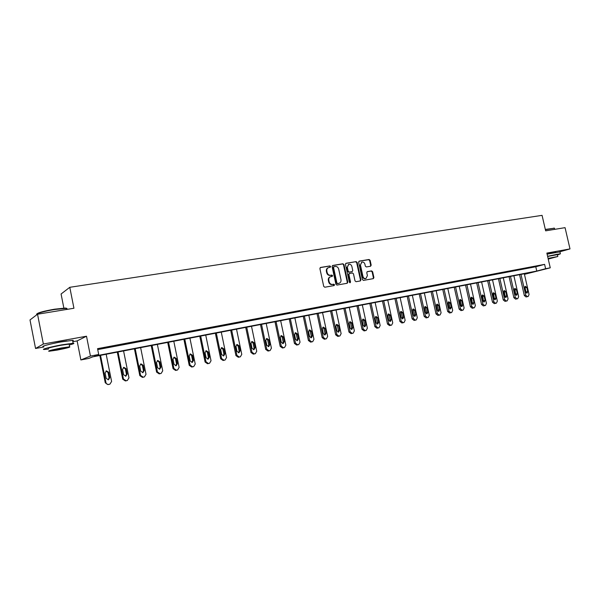 <?xml version="1.0" encoding="UTF-8"?>
<svg xmlns="http://www.w3.org/2000/svg" width="600" height="600" viewBox="0 0 600 600"><rect width="100%" height="100%" fill="white"/><g stroke="black" fill="none" stroke-linecap="round" stroke-linejoin="round"><path stroke-width="0.9" d="M330.615 266.513L329.858 265.928L320.558 267.45L319.89 268.582L323.715 286.388L324.81 287.228L334.103 285.585L334.56 284.79L333.803 284.205L332.61 284.415C330.877 284.52 329.715 283.635 329.138 281.752L328.815 280.275C328.567 278.505 329.168 277.32 330.608 276.72L332.197 276.42L332.587 275.647L331.83 275.062L330.63 275.265C328.897 275.362 327.743 274.47 327.157 272.587L326.843 271.11C326.595 269.362 327.18 268.192 328.597 267.585L330.233 267.285L330.615 266.513M329.978 267.33L330.142 266.692L329.385 266.108L320.183 267.615M333.885 285.623L334.087 284.955L332.61 284.415M331.935 276.472L332.115 275.82L330.63 275.265M555.84 252.285L547.058 253.95M66.953 340.95L59.91 341.925L49.11 344.43M370.567 266.243L371.183 265.147L370.125 260.317L369.09 259.493L359.265 261.105L358.635 262.207L362.415 279.57L363.465 280.388L373.358 278.64L373.897 277.553L372.615 271.702L371.58 270.892L367.305 271.627L366.772 272.715L367.41 275.625L365.962 278.535C364.493 278.767 363.48 278.055 362.94 276.397L360.45 264.975L361.86 262.095C363.353 261.84 364.373 262.553 364.92 264.233L365.332 266.13L366.375 266.947L370.567 266.243M97.733 349.59L535.785 266.76L544.605 264.368L545.61 268.718L550.26 267.825L524.445 274.335M37.537 314.22L43.358 344.01L35.557 348.48L30 319.935L37.537 314.22L73.935 308.25L69.787 287.303L542.07 215.355L545.648 230.843L565.058 227.655L570 248.91L546.855 253.087L550.26 267.825M72.817 341.692L77.115 340.913L86.505 336.218L43.358 344.01M86.505 336.218L90.442 356.062L98.708 354.48L94.605 356.108L536.768 271.058L545.61 268.718M544.605 264.368L97.552 348.66L98.708 354.48M343.98 264.615L342.915 263.782L332.745 265.455L332.093 266.572L335.903 284.243L336.983 285.075L347.228 283.26L347.782 282.15L343.98 264.615L342.435 263.97L332.385 265.62M346.118 263.257L356.115 261.623L357.165 262.447L360.945 279.832L360.405 280.928L356.062 281.7L355.005 280.875L353.468 273.795L352.41 272.97L349.47 273.48L348.923 274.575L350.528 281.97L350.145 282.743L349.335 282.18L345.472 264.375L345.832 263.37M559.905 251.767L570 248.91M69.787 287.303L61.08 294L63.855 308.093M103.695 348.127L111.3 346.538L103.695 348.127M121.507 344.767L129.023 343.185L121.507 344.767M138.968 341.468L146.392 339.907L138.968 341.468M156.097 338.228L163.433 336.69L156.097 338.228M172.898 335.055L180.15 333.532L172.898 335.055M189.375 331.942L196.545 330.442L189.375 331.942M205.545 328.89L212.632 327.405L205.545 328.89M221.415 325.89L228.42 324.42L221.415 325.89M236.993 322.95L243.915 321.495L236.993 322.95M252.278 320.062L259.125 318.623L252.278 320.062M267.293 317.228L274.065 315.803L267.293 317.228M282.038 314.438L288.735 313.035L282.038 314.438M296.52 311.707L303.142 310.312L296.52 311.707M310.74 309.015L317.295 307.642L310.74 309.015M324.72 306.375L331.2 305.01L324.72 306.375M338.452 303.78L344.873 302.43L338.452 303.78M351.952 301.23L358.298 299.895L351.952 301.23M365.22 298.725L371.505 297.405L365.22 298.725M378.263 296.265L384.48 294.952L378.263 296.265M391.088 293.843L397.245 292.545L391.088 293.843M403.702 291.457L409.793 290.175L403.702 291.457M416.1 289.118L422.138 287.843L416.1 289.118M428.303 286.808L434.28 285.548L428.303 286.808M440.31 284.543L446.228 283.298L440.31 284.543M452.115 282.308L457.98 281.077L452.115 282.308M463.74 280.118L469.545 278.895L463.74 280.118M475.178 277.957L480.923 276.743L475.178 277.957M486.435 275.827L492.127 274.627L486.435 275.827M497.52 273.735L503.16 272.543L497.52 273.735M508.425 271.673L514.02 270.495L508.425 271.673M519.173 269.647L524.707 268.478L519.173 269.647M529.755 267.645L535.237 266.49L529.755 267.645M524.445 274.312L532.725 272.13L92.745 356.85L88.845 358.41L80.873 359.947L90.442 356.062M77.115 340.913L80.873 359.947M35.557 348.48L43.807 346.98M535.785 266.76L536.768 271.058M328.335 267.69L328.132 267.765C326.707 268.373 326.123 269.55 326.37 271.29L326.843 271.11M330.157 275.438C328.433 275.535 327.27 274.642 326.692 272.76L326.37 271.29M330.382 276.803L330.135 276.892C328.695 277.5 328.095 278.678 328.343 280.44L328.815 280.275M332.13 284.58C330.405 284.692 329.243 283.8 328.665 281.918L328.343 280.44M346.972 283.305L347.295 282.315L343.5 264.803M333.998 266.67L333.54 267.45L336.885 282.952L337.642 283.53L339.18 283.237C340.627 282.645 341.228 281.46 340.972 279.69L338.692 269.13C338.115 267.263 336.968 266.37 335.25 266.46L333.998 266.67M333.795 266.745L333.067 267.638L333.54 267.45M339.18 283.237L337.163 283.695L336.413 283.118L333.067 267.638M345.757 263.423L356.115 261.623M360.135 280.98L360.457 279.998L356.678 262.635L355.627 261.81M349.08 273.63L348.442 274.748L350.04 282.135L350.528 281.97M349.897 282.757L350.04 282.135M351.87 266.452C351.315 264.757 350.28 264.045 348.757 264.308L347.325 267.21L348.21 271.267L349.267 272.1L352.207 271.59L352.748 270.502L351.87 266.452M348.562 264.382L347.325 267.21M351.877 271.702L348.788 272.272L347.722 271.447L346.845 267.39M361.68 262.163L360.45 264.975M365.587 278.663L365.468 278.7C363.99 278.94 362.985 278.228 362.445 276.57L359.962 265.155M373.08 278.692L373.395 277.718L372.12 271.882L371.085 271.065L367.072 271.755M370.403 266.272L370.688 265.327L369.63 260.498L368.595 259.68L358.913 261.27M99.833 355.485L105.27 382.822L107.977 384.6L109.328 384.3M106.177 354.263L111.6 381.457L109.92 384.15L108.667 384.412C107.273 384.562 106.373 383.97 105.96 382.635L100.53 355.35M108.113 379.83L109.087 377.827L108.015 372.457L106.012 371.002M109.785 377.625L108.712 372.24L106.403 370.845L105.097 372.968L106.17 378.368L108.45 379.77L109.785 377.625L109.087 377.827M36.938 313.913C38.002 312.66 43.89 311.085 54.615 309.188L65.242 308.077C66.615 308.123 66.983 308.37 66.33 308.805M66.427 309.278C67.343 308.798 67.29 308.505 66.248 308.385L54.758 309.487C44.348 311.145 34.215 314.055 37.035 314.543M69.293 344.978C73.582 343.86 74.858 343.282 73.125 343.245L61.703 344.85C50.648 346.845 40.2 349.642 44.295 349.493L48.457 349.072M72.675 340.942C73.613 340.56 73.575 340.365 72.555 340.358L61.125 341.918C50.07 343.89 39.63 346.718 43.733 346.597M48.367 348.615C47.1 348.278 51.27 347.16 60.877 345.285L69.12 344.123L69.203 344.528M61.403 347.97C51.802 349.86 47.625 350.962 48.885 351.278L57.24 350.07C66.705 348.202 70.845 347.108 69.645 346.785L61.403 347.97M57.968 349.702C64.088 348.495 66.758 347.79 65.977 347.58L60.653 348.353C54.48 349.567 51.795 350.272 52.597 350.483L57.968 349.702M545.317 229.433L554.273 228.218L545.377 229.673M557.46 254.947L560.385 253.83L557.002 254.295L547.597 256.305M559.928 251.873L547.11 254.167M547.635 256.447L557.393 254.655M548.243 259.072L557.82 256.493L548.085 258.405M548.213 258.945L555.067 257.138L548.115 258.54M554.513 228.487L553.965 228.03M117.292 352.125L122.715 379.192L125.37 380.947L126.683 380.663M123.57 350.918L128.977 377.843L127.328 380.498L126.105 380.76L123.442 378.99L118.035 351.983M125.505 376.222L126.442 374.257L125.37 368.933L123.45 367.493M127.177 374.048L126.105 368.707L123.847 367.32L122.565 369.428L123.637 374.775L125.873 376.163L127.177 374.048L126.442 374.257M134.422 348.825L139.815 375.63L142.433 377.377L143.7 377.1M140.632 347.632L146.017 374.295L144.405 376.92L143.205 377.175L140.587 375.42L135.203 348.675M142.567 372.69L143.46 370.748L142.403 365.483L140.55 364.043M144.24 370.53L143.175 365.25L140.955 363.87L139.703 365.955L140.767 371.243L142.965 372.63L144.24 370.53L143.46 370.748M151.222 345.593L156.6 372.127L159.165 373.868L160.403 373.597M157.373 344.407L162.727 370.808L161.153 373.41L159.983 373.657L157.41 371.918L152.04 345.435M159.308 369.218L160.163 367.305L159.105 362.093L157.32 360.668M160.98 367.08L159.915 361.853L157.74 360.48L156.51 362.543L157.567 367.785L159.727 369.157L160.98 367.08L160.163 367.305M167.708 342.42L173.062 368.7L175.59 370.425L176.797 370.163M173.797 341.243L179.13 367.395L177.593 369.968L176.445 370.207L173.91 368.483L168.562 342.255M175.733 365.805L176.55 363.93L175.493 358.763L173.775 357.345M177.405 363.697L176.347 358.522L174.203 357.157L173.002 359.197L174.06 364.388L176.175 365.752L177.405 363.697L176.55 363.93M183.892 339.3L189.225 365.332L191.708 367.043L192.885 366.795M189.915 338.145L195.233 364.043L193.718 366.585L192.6 366.825L190.102 365.108L184.778 339.127M191.858 362.468L192.63 360.623L191.58 355.5L189.922 354.097M193.522 360.382L192.465 355.252L190.365 353.903L189.18 355.92L190.238 361.058L192.322 362.415L193.522 360.382L192.63 360.623M199.77 336.24L205.087 362.032L207.532 363.728L208.673 363.487M205.733 335.093L211.028 360.75L209.55 363.27L208.455 363.502L205.995 361.8L200.692 336.067M207.683 359.183L208.417 357.368L207.375 352.298L205.77 350.903M209.34 357.127L208.29 352.043L206.228 350.7L205.065 352.695L206.115 357.788L208.163 359.13L209.34 357.127L208.417 357.368M215.362 333.24L220.657 358.785L223.065 360.472L224.183 360.233M221.265 332.1L226.545 357.517L225.09 360.007L224.017 360.24L221.603 358.545L216.322 333.06M223.215 355.957L223.92 354.173L222.877 349.155L221.333 347.767M224.873 353.925L223.822 348.892L221.798 347.558L220.665 349.53L221.708 354.577L223.718 355.913L224.873 353.925L223.92 354.173M230.678 330.293L235.942 355.605L238.32 357.278L239.407 357.045M236.52 329.168L241.77 354.345L240.353 356.812L239.295 357.038L236.917 355.358L231.66 330.105M238.47 352.793L239.138 351.038L238.103 346.065L236.61 344.692M240.12 350.782L239.077 345.795L237.083 344.468L235.972 346.425L237.015 351.428L238.995 352.748L240.12 350.782L239.138 351.038M245.708 327.397L250.958 352.478L253.298 354.135L254.355 353.91M251.498 326.28L256.733 351.233L255.337 353.67L254.303 353.888L251.962 352.222L246.728 327.202M253.455 349.688L254.085 347.962L253.05 343.035L251.618 341.678M255.097 347.7L254.062 342.757L252.097 341.438L251.01 343.38L252.045 348.33L253.995 349.65L255.097 347.7L254.085 347.962M260.483 324.555L265.702 349.403L268.005 351.053L269.048 350.835M266.212 323.452L271.418 348.173L270.06 350.587L269.048 350.798L266.737 349.147L261.525 324.353M268.17 346.627L268.763 344.94L267.735 340.05L266.347 338.707M269.805 344.67L268.778 339.772L266.843 338.468L265.778 340.38L266.812 345.285L268.725 346.597L269.805 344.67L268.763 344.94M274.987 321.757L280.192 346.388L282.457 348.022L284.468 347.565M280.665 320.663L285.855 345.165L284.52 347.558L283.522 347.767L281.257 346.125L276.06 321.555M282.623 343.627L283.185 341.97L282.165 337.125L280.83 335.798M284.257 341.692L283.23 336.84L281.332 335.543L280.282 337.44L281.31 342.3L283.192 343.605L284.257 341.692L283.185 341.97M289.245 319.013L294.428 343.418L296.655 345.045L298.68 344.587M294.87 317.933L300.03 342.21L298.725 344.58L297.75 344.782L295.515 343.155L290.34 318.803M296.827 340.68L297.36 339.053L296.34 334.252L295.05 332.933M298.455 338.775L297.428 333.96L295.56 332.67L294.54 334.545L295.56 339.368L297.413 340.657L298.455 338.775L297.36 339.053M303.255 316.312L308.415 340.507L310.612 342.12L311.587 341.918M308.82 315.24L313.965 339.308L312.69 341.655L311.73 341.858L309.525 340.237L304.38 316.103M310.785 337.778L311.288 336.18L310.267 331.425L309.03 330.127M312.405 335.895L311.385 331.132L309.548 329.85L308.543 331.71L309.562 336.48L311.385 337.77L312.405 335.895L311.288 336.18M317.025 313.665L322.163 337.642L324.33 339.248L326.362 338.79M322.538 312.6L327.66 336.457L326.407 338.775L325.47 338.978L323.295 337.365L318.173 313.44M324.502 334.928L324.975 333.36L323.962 328.65L322.763 327.36M326.115 333.075L325.103 328.35L323.295 327.075L322.305 328.913L323.325 333.653L325.118 334.928L326.115 333.075L324.975 333.36M330.555 311.055L335.67 334.83L337.808 336.42L339.847 335.962M336.022 310.005L341.123 333.653L339.892 335.947L338.97 336.142L336.832 334.545L331.725 310.83M337.987 332.13L338.43 330.593L337.425 325.913L336.263 324.645M339.593 330.3L338.587 325.612L336.803 324.345L335.835 326.175L336.847 330.862L338.618 332.13L339.593 330.3L338.43 330.593M343.86 308.498L348.96 332.062L351.06 333.645L353.153 333.173L354.36 330.9L349.282 307.455M351.9 333.465L353.093 333.188L352.245 333.36L350.138 331.778L345.053 308.265M351.24 329.377L351.66 327.862L350.655 323.235L349.538 321.983M352.845 327.57L351.84 322.928L350.085 321.668L349.14 323.475L350.145 328.125L351.885 329.385L352.845 327.57L351.66 327.862M356.947 305.978L362.017 329.34L364.095 330.915L366.142 330.45M362.317 304.942L367.373 328.185L366.188 330.442L365.303 330.63L363.225 329.048L358.163 305.745M364.275 326.663L364.665 325.185L363.668 320.595L362.595 319.358M365.873 324.885L364.875 320.28L363.142 319.035L362.22 320.82L363.218 325.433L364.935 326.685L365.873 324.885L364.665 325.185M369.81 303.495L374.865 326.663L376.913 328.23L378.968 327.765M375.135 302.475L380.168 325.522L379.013 327.75L378.135 327.938L376.087 326.37L371.048 303.263M377.093 324L377.46 322.553L376.462 317.993L375.428 316.778M378.683 322.245L377.685 317.685L375.983 316.44L375.075 318.21L376.072 322.785L377.767 324.03L378.683 322.245L377.46 322.553M382.47 301.058L387.495 324.03L389.513 325.582L391.62 325.11L392.752 322.897L387.743 300.045M390.315 325.418L391.56 325.125L390.757 325.29L388.74 323.737L383.722 300.817M389.7 321.382L390.037 319.957L389.048 315.442L388.05 314.243M391.283 319.65L390.293 315.127L388.62 313.89L387.728 315.645L388.717 320.183L390.382 321.42L391.283 319.65L390.037 319.957M394.92 298.665L399.923 321.442L401.91 322.987L403.98 322.522M400.14 297.66L405.135 320.325L404.018 322.507L403.178 322.688L401.183 321.142L396.188 298.418M402.105 318.803L402.412 317.407L401.43 312.93L400.47 311.745M403.68 317.1L402.69 312.608L401.04 311.385L400.17 313.125L401.153 317.618L402.795 318.847L403.68 317.1L402.412 317.407M407.168 296.303L412.147 318.9L414.112 320.43L416.22 319.957L417.308 317.782L412.342 295.305M414.885 320.265L416.168 319.965L415.395 320.13L413.43 318.593L408.457 296.055M414.3 316.26L414.592 314.903L413.61 310.462L412.688 309.293M415.875 314.587L414.893 310.14L413.265 308.918L412.403 310.642L413.393 315.097L415.013 316.32L415.875 314.587L414.592 314.903M419.213 293.985L424.178 316.395L426.112 317.91L428.228 317.438L429.293 315.293L424.35 292.995M426.877 317.752L428.175 317.452L427.418 317.61L425.475 316.087L420.525 293.73M426.308 313.763L426.577 312.435L425.595 308.025L424.71 306.877M427.875 312.12L426.893 307.702L425.287 306.487L424.447 308.197L425.43 312.623L427.028 313.83L427.875 312.12L426.577 312.435M431.07 291.705L436.013 313.928L437.925 315.435L440.04 314.962L441.09 312.832L436.162 290.722M438.675 315.278L439.995 314.97L439.245 315.127L437.325 313.612L432.397 291.45M438.12 311.31L438.368 310.005L437.393 305.632L436.537 304.507M439.68 309.69L438.705 305.31L437.123 304.103L436.298 305.798L437.272 310.185L438.847 311.385L439.68 309.69L438.368 310.005M442.748 289.455L447.668 311.498L449.55 312.998L451.665 312.525L452.692 310.418L447.795 288.48M450.285 312.847L451.62 312.532L450.885 312.69L448.995 311.183L444.082 289.192M449.745 308.888L449.97 307.612L449.002 303.278L448.178 302.168M451.298 307.29L450.33 302.947L448.77 301.755L447.96 303.428L448.935 307.785L450.48 308.978L451.298 307.29L449.97 307.612M454.23 287.243L459.127 309.112L460.987 310.605L463.072 310.132M459.24 286.275L464.115 308.032L463.11 310.125L462.338 310.29L460.478 308.798L455.588 286.98M461.183 306.502L461.393 305.265L460.425 300.96L459.638 299.873M462.735 304.935L461.775 300.63L460.23 299.438L459.442 301.103L460.41 305.415L461.94 306.608L462.735 304.935L461.393 305.265M465.54 285.06L470.423 306.757L472.252 308.243L473.018 308.077M470.505 284.108L475.365 305.692L474.375 307.763L473.618 307.928L471.78 306.442L466.912 284.798M472.447 304.155L471.675 298.68L470.918 297.608M474 302.618L473.033 298.343L471.518 297.165L470.737 298.808L471.705 303.09L473.213 304.275L474 302.618L472.635 302.947M476.678 282.923L481.53 304.447L483.345 305.918L485.467 305.445L486.435 303.39L481.597 281.97M484.05 305.767L485.423 305.452L484.717 305.603L482.91 304.125L478.065 282.653M483.54 301.845L482.752 296.43L482.025 295.38M485.085 300.337L484.125 296.093L482.625 294.923L481.868 296.55L482.82 300.803L484.312 301.972L485.085 300.337L483.705 300.668M487.643 280.808L492.472 302.168L494.265 303.63L496.388 303.15L497.34 301.118L492.525 279.87M494.955 303.48L496.35 303.165L495.653 303.308L493.86 301.837L489.037 280.538M494.46 299.572L493.658 294.218L492.96 293.19M495.998 298.087L495.045 293.88L493.567 292.71L492.817 294.33L493.77 298.545L495.24 299.715L495.998 298.087L494.61 298.418M498.442 278.73L503.25 299.918L505.02 301.373L505.748 301.222M503.28 277.8L508.072 298.882L507.143 300.9L506.423 301.05L504.653 299.595L499.853 278.46M505.215 297.33L504.397 292.043L503.737 291.038M506.745 295.875L505.8 291.697L504.345 290.535L503.61 292.14L504.555 296.325L506.002 297.487L506.745 295.875L505.35 296.205M509.077 276.683L513.87 297.712L515.61 299.153L517.732 298.68L518.648 296.678L513.877 275.752M516.285 299.01L517.695 298.688L517.028 298.83L515.28 297.382L510.495 276.405M515.805 295.118L514.98 289.897L514.342 288.907M517.335 293.692L516.39 289.553L514.95 288.397L514.23 289.987L515.175 294.142L516.607 295.29L517.335 293.692L515.925 294.03M519.555 274.665L524.325 295.53L526.043 296.97L526.748 296.82M524.317 273.743L529.065 294.51L528.173 296.49L527.467 296.64L525.743 295.2L520.987 274.388M526.237 292.942L524.79 286.815M527.768 291.548L526.822 287.438L525.405 286.29L524.692 287.865L525.638 291.983L527.048 293.13L527.768 291.548L526.342 291.885M329.385 266.108L329.858 265.928M333.33 284.37L333.803 284.205M331.358 275.235L331.83 275.062M326.692 272.76L327.157 272.587M328.665 281.918L329.138 281.752M347.295 282.315L347.782 282.15M342.435 263.97L342.915 263.782M336.413 283.118L336.885 282.952M337.163 283.695L337.642 283.53M338.415 283.478L338.895 283.312M356.678 262.635L357.165 262.447M360.457 279.998L360.945 279.832M348.442 274.748L348.923 274.575M347.722 271.447L348.21 271.267M348.788 272.272L349.267 272.1M351.63 271.793L352.118 271.612M362.445 276.57L362.94 276.397M371.085 271.065L371.58 270.892M372.12 271.882L372.615 271.702M373.395 277.718L373.897 277.553M368.595 259.68L369.09 259.493M369.63 260.498L370.125 260.317M370.688 265.327L371.183 265.147M105.96 382.635L105.27 382.822M108.667 384.412L107.977 384.6M109.8 384.18L109.102 384.36M108.015 372.457L108.712 372.24M123.442 378.99L122.715 379.192M126.105 380.76L125.37 380.947M127.215 380.528L126.472 380.722M125.37 368.933L126.105 368.707M140.587 375.42L139.815 375.63M143.205 377.175L142.433 377.377M144.292 376.95L143.512 377.145M142.403 365.483L143.175 365.25M157.41 371.918L156.6 372.127M159.983 373.657L159.165 373.868M161.047 373.433L160.23 373.642M159.105 362.093L159.915 361.853M173.91 368.483L173.062 368.7M176.445 370.207L175.59 370.425M177.488 369.99L176.632 370.207M175.493 358.763L176.347 358.522M190.102 365.108L189.225 365.332M192.6 366.825L191.708 367.043M193.62 366.608L192.735 366.832M191.58 355.5L192.465 355.252M205.995 361.8L205.087 362.032M208.455 363.502L207.532 363.728M209.46 363.293L208.538 363.517M207.375 352.298L208.29 352.043M221.603 358.545L220.657 358.785M224.017 360.24L223.065 360.472M225.007 360.03L224.048 360.27M222.877 349.155L223.822 348.892M236.917 355.358L235.942 355.605M239.295 357.038L238.32 357.278M240.27 356.835L239.288 357.075M238.103 346.065L239.077 345.795M251.962 352.222L250.958 352.478M254.303 353.888L253.298 354.135M255.255 353.692L254.243 353.94M253.05 343.035L254.062 342.757M266.737 349.147L265.702 349.403M269.048 350.798L268.005 351.053M267.735 340.05L268.778 339.772M281.257 346.125L280.192 346.388M283.522 347.767L282.457 348.022M284.445 347.572L283.373 347.835M282.165 337.125L283.23 336.84M295.515 343.155L294.428 343.418M297.75 344.782L296.655 345.045M298.657 344.595L297.562 344.858M296.34 334.252L297.428 333.96M309.525 340.237L308.415 340.507M311.73 341.858L310.612 342.12M312.615 341.67L311.498 341.94M310.267 331.425L311.385 331.132M323.295 337.365L322.163 337.642M325.47 338.978L324.33 339.248M326.34 338.79L325.2 339.067M323.962 328.65L325.103 328.35M336.832 334.545L335.67 334.83M338.97 336.142L337.808 336.42M339.832 335.962L338.663 336.24M337.425 325.913L338.587 325.612M350.138 331.778L348.96 332.062M352.245 333.36L351.06 333.645M350.655 323.235L351.84 322.928M363.225 329.048L362.017 329.34M365.303 330.63L364.095 330.915M366.127 330.45L364.92 330.743M363.668 320.595L364.875 320.28M376.087 326.37L374.865 326.663M378.135 327.938L376.913 328.23M378.952 327.765L377.722 328.058M376.462 317.993L377.685 317.685M388.74 323.737L387.495 324.03M390.757 325.29L389.513 325.582M389.048 315.442L390.293 315.127M401.183 321.142L399.923 321.442M403.178 322.688L401.91 322.987M403.965 322.522L402.697 322.822M401.43 312.93L402.69 312.608M413.43 318.593L412.147 318.9M415.395 320.13L414.112 320.43M413.61 310.462L414.893 310.14M425.475 316.087L424.178 316.395M427.418 317.61L426.112 317.91M425.595 308.025L426.893 307.702M437.325 313.612L436.013 313.928M439.245 315.127L437.925 315.435M437.393 305.632L438.705 305.31M448.995 311.183L447.668 311.498M450.885 312.69L449.55 312.998M449.002 303.278L450.33 302.947M460.478 308.798L459.127 309.112M462.338 310.29L460.987 310.605M463.065 310.14L461.715 310.447M460.425 300.96L461.775 300.63M471.78 306.442L470.423 306.757M473.618 307.928L472.252 308.243M471.675 298.68L473.033 298.343M482.91 304.125L481.53 304.447M484.717 305.603L483.345 305.918M482.752 296.43L484.125 296.093M493.86 301.837L492.472 302.168M495.653 303.308L494.265 303.63M493.658 294.218L495.045 293.88M504.653 299.595L503.25 299.918M506.423 301.05L505.02 301.373M504.397 292.043L505.8 291.697M515.28 297.382L513.87 297.712M517.028 298.83L515.61 299.153M514.98 289.897L516.39 289.553M525.743 295.2L524.325 295.53M527.467 296.64L526.043 296.97M525.398 287.782L526.822 287.438M333.442 266.865L333.862 266.707M348.983 273.653L349.41 273.502M351.728 271.77L352.207 271.59M365.468 278.7L365.962 278.535M109.92 384.15L109.222 384.33M66.465 309.48L66.248 308.385M69.12 344.123L69.645 346.785M73.125 343.245L72.555 340.358M65.242 308.077L65.64 308.347M554.715 229.35L554.452 228.24M557.37 254.542L557.82 256.493M560.385 253.83L559.89 251.708M127.328 380.498L126.593 380.692M144.405 376.92L143.625 377.123M161.153 373.41L160.335 373.62M177.593 369.968L176.738 370.185M193.673 366.6L192.833 366.81M209.505 363.278L208.627 363.495M225.045 360.022L224.138 360.248M240.308 356.827L239.37 357.053M255.292 353.685L254.325 353.918M312.638 341.663L311.565 341.918"/></g></svg>
